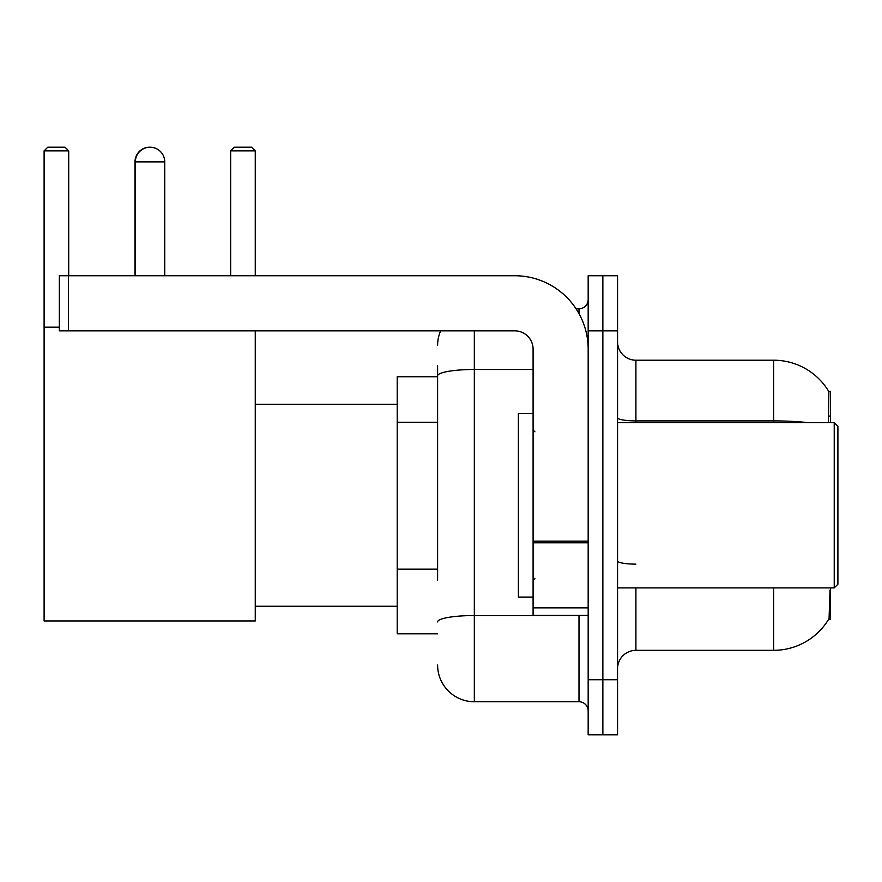 <?xml version="1.0" encoding="UTF-8"?>
<svg xmlns="http://www.w3.org/2000/svg" width="882" height="882" viewBox="0 0 882 882"><rect width="100%" height="100%" fill="white"/><g stroke="black" fill="none" stroke-linecap="round" stroke-linejoin="round"><path stroke-width="1.32" d="M830.557 422.632L830.557 391.421L828.882 391.652A64.265 64.265 0 0 0 773.635 360.209L635.911 360.209A18.368 18.368 0 0 1 617.554 341.841A18.368 18.368 0 0 0 635.911 360.209L635.911 422.632M828.749 619.109L829.069 618.569A64.265 64.265 0 0 1 773.635 650.332A64.265 64.265 0 0 0 828.749 619.109L830.557 619.109L830.557 587.897M437.604 411.233L437.604 365.71L437.604 376.735L397.209 376.735L397.209 633.805L437.604 633.805M635.911 587.897L635.911 650.332A18.368 18.368 0 0 0 617.554 668.688A18.368 18.368 0 0 1 635.911 650.332L773.635 650.332L773.635 587.897M829.069 618.569L830.017 590.102M602.858 679.713L602.858 734.794L617.554 734.794L617.554 679.713L602.858 679.713L602.858 734.794L588.173 734.794L588.173 679.713L602.858 679.713L602.858 330.827L602.858 679.713M588.173 679.713L588.173 275.735L602.858 275.735L602.858 330.827L602.858 275.735L617.554 275.735L617.554 679.713M828.441 422.632L828.882 391.652A64.265 64.265 0 0 0 773.635 360.209L773.635 420.901L635.911 420.901A18.368 3.186 -0 0 1 617.554 417.715M437.604 580.169L437.604 365.71M474.329 330.827L474.329 701.741L578.989 701.741L578.989 615.438M576.067 308.788L578.989 308.788A9.184 9.184 0 0 0 588.173 299.615M588.173 710.925A9.184 9.184 0 0 0 578.989 701.741M437.604 345.512A36.724 36.724 0 0 1 440.669 330.827M474.329 701.741A36.724 36.724 0 0 1 437.604 665.017M134.99 275.735L134.99 161.891A14.685 14.685 0 0 1 149.863 147.206M135.365 275.735L135.365 161.891A14.685 14.685 0 0 1 150.05 147.206A14.685 14.685 0 0 1 164.736 161.891L134.99 161.891M164.736 275.735L164.736 161.891M255.262 330.827L255.262 620.95L44.1 620.95L44.1 150.877L47.771 147.206L65.036 147.206L68.708 150.877L44.1 150.877M68.708 275.735L68.708 150.877M44.1 327.156L59.337 327.156M255.262 150.877L230.665 150.877L234.336 147.206L251.59 147.206L255.262 150.877L255.262 275.735M230.665 150.877L230.665 275.735M588.173 615.438L533.092 615.438L533.092 541.184L588.173 541.184L588.173 349.184A73.449 73.449 0 0 0 514.724 275.735L68.52 275.735L68.52 330.827L514.724 330.827A18.368 18.368 0 0 1 533.092 349.184L533.092 541.184M68.52 330.827L59.337 330.827L59.337 275.735L68.52 275.735M834.229 422.632L837.9 426.315L837.9 584.226L834.229 587.897L834.229 422.632L617.554 422.632M533.092 413.46L518.395 413.46L518.395 597.081L533.092 597.081M437.604 422.257L397.209 422.257M437.604 569.155L397.209 569.155M828.915 416.061L830.557 416.061M808.066 422.632A64.265 11.157 180 0 0 773.635 420.901L773.635 422.632M617.554 330.827L588.173 330.827M635.911 564.127A18.368 3.186 0 0 1 617.554 560.941M582.186 615.438A9.184 1.599 0 0 1 578.989 615.537L474.329 615.537A36.724 6.372 180 0 0 437.604 621.92M437.604 375.864A36.724 6.372 180 0 1 474.329 369.492L533.092 369.492M578.989 313.628L578.989 308.788M588.173 542.783L533.092 542.783M533.092 607.852L588.173 607.852M255.262 606.265L397.209 606.265M255.262 404.276L397.209 404.276M617.554 587.897L834.229 587.897M534.922 431.816L533.092 429.986M534.922 578.713L533.092 580.554"/></g></svg>
